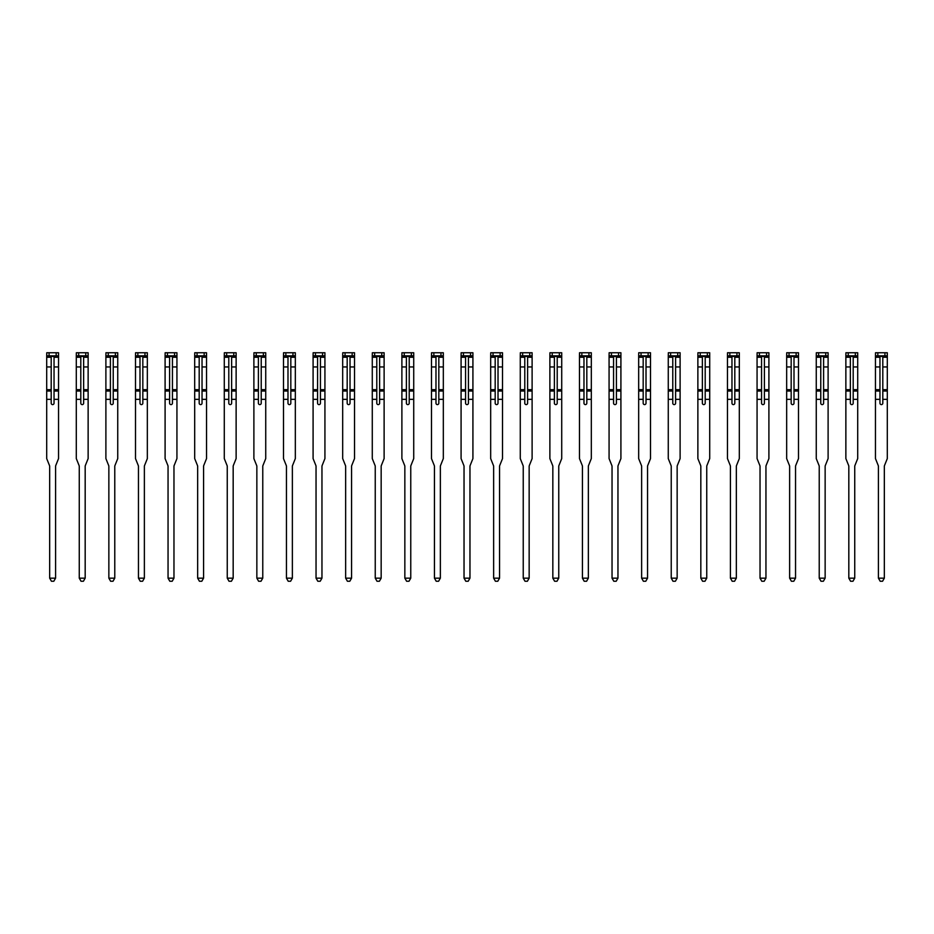 <?xml version="1.0" encoding="UTF-8"?>
<svg xmlns="http://www.w3.org/2000/svg" width="934" height="934" viewBox="0 0 934 934"><rect width="100%" height="100%" fill="white"/><g stroke="black" fill="none" stroke-linecap="round" stroke-linejoin="round"><path stroke-width="1.4" d="M58.538 355.831L49.07 355.831L49.07 352.748L46.758 352.748L58.538 352.748L58.538 389.676L54.044 389.676L54.044 403.184A1.424 1.424 0 0 1 52.619 404.609A1.424 1.424 0 0 1 51.195 403.184L51.195 389.676L46.7 389.676L46.7 458.594L49.49 465.529A2.37 2.37 0 0 1 49.665 466.405A2.37 2.37 0 0 0 49.49 465.529M54.044 403.184A1.424 1.424 0 0 1 52.619 404.609A1.424 1.424 0 0 1 51.195 403.184M58.538 389.676L58.538 458.594L55.748 465.529A2.37 2.37 0 0 0 55.585 466.405L55.585 578.169L49.665 578.169L49.665 466.405M49.07 355.831L46.7 355.831L46.7 389.676M46.7 355.831L46.758 352.748M54.044 389.676L54.044 356.449L51.195 356.449L51.195 389.676M55.585 578.169L53.798 581.252L51.44 581.252L49.665 578.169M56.168 355.831L56.168 352.748M88.135 355.831L78.666 355.831L78.666 352.748L76.355 352.748L88.135 352.748L88.135 389.676L83.64 389.676L83.64 403.184A1.424 1.424 0 0 1 82.215 404.609A1.424 1.424 0 0 1 80.803 403.184L80.803 389.676L76.296 389.676L76.296 458.594L79.086 465.529A2.37 2.37 0 0 1 79.262 466.405A2.37 2.37 0 0 0 79.086 465.529M117.742 355.831L108.262 355.831L108.262 352.748L105.951 352.748L117.742 352.748L117.742 389.676L113.236 389.676L113.236 403.184A1.424 1.424 0 0 1 111.811 404.609A1.424 1.424 0 0 1 110.399 403.184L110.399 389.676L105.892 389.676L105.892 458.594L108.683 465.529A2.37 2.37 0 0 1 108.858 466.405A2.37 2.37 0 0 0 108.683 465.529M114.777 466.405A2.37 2.37 0 0 1 114.952 465.529A2.37 2.37 0 0 0 114.777 466.405L114.777 578.169L108.858 578.169L108.858 466.405M147.339 355.831L137.858 355.831L137.858 352.748L135.558 352.748L147.339 352.748L147.339 389.676L142.832 389.676L142.832 403.184A1.424 1.424 0 0 1 141.419 404.609A1.424 1.424 0 0 1 139.995 403.184L139.995 389.676L135.5 389.676L135.5 458.594L138.279 465.529A2.37 2.37 0 0 1 138.454 466.405A2.37 2.37 0 0 0 138.279 465.529M83.64 403.184A1.424 1.424 0 0 1 82.215 404.609A1.424 1.424 0 0 1 80.803 403.184M88.135 389.676L88.135 458.594L85.344 465.529A2.37 2.37 0 0 0 85.181 466.405L85.181 578.169L79.262 578.169L79.262 466.405M78.666 355.831L76.296 355.831L76.296 389.676M76.296 355.831L76.355 352.748M83.64 389.676L83.64 356.449L80.803 356.449L80.803 389.676M85.181 578.169L83.406 581.252L81.036 581.252L79.262 578.169M85.765 355.831L85.765 352.748M113.236 403.184A1.424 1.424 0 0 1 111.811 404.609A1.424 1.424 0 0 1 110.399 403.184M117.742 389.676L117.742 458.594L114.952 465.529M108.262 355.831L105.892 355.831L105.892 389.676M105.892 355.831L105.951 352.748M113.236 389.676L113.236 356.449L110.399 356.449L110.399 389.676M114.777 578.169L113.002 581.252L110.632 581.252L108.858 578.169M115.372 355.831L115.372 352.748M142.832 403.184A1.424 1.424 0 0 1 141.419 404.609A1.424 1.424 0 0 1 139.995 403.184M147.339 389.676L147.339 458.594L144.548 465.529A2.37 2.37 0 0 0 144.373 466.405L144.373 578.169L138.454 578.169L138.454 466.405M137.858 355.831L135.5 355.831L135.5 389.676M135.5 355.831L135.558 352.748M142.832 389.676L142.832 356.449L139.995 356.449L139.995 389.676M144.373 578.169L142.598 581.252L140.228 581.252L138.454 578.169M144.968 355.831L144.968 352.748M176.935 355.831L167.466 355.831L167.466 352.748L165.155 352.748L176.935 352.748L176.935 389.676L172.44 389.676L172.44 403.184A1.424 1.424 0 0 1 171.015 404.609A1.424 1.424 0 0 1 169.591 403.184L169.591 389.676L165.096 389.676L165.096 458.594L167.887 465.529A2.37 2.37 0 0 1 168.05 466.405A2.37 2.37 0 0 0 167.887 465.529M173.969 466.405A2.37 2.37 0 0 1 174.144 465.529A2.37 2.37 0 0 0 173.969 466.405L173.969 578.169L168.05 578.169L168.05 466.405M172.44 403.184A1.424 1.424 0 0 1 171.015 404.609A1.424 1.424 0 0 1 169.591 403.184M176.935 389.676L176.935 458.594L174.144 465.529M167.466 355.831L165.096 355.831L165.096 389.676M165.096 355.831L165.155 352.748M172.44 389.676L172.44 356.449L169.591 356.449L169.591 389.676M173.969 578.169L172.195 581.252L169.825 581.252L168.05 578.169M174.565 355.831L174.565 352.748M206.531 355.831L197.062 355.831L197.062 352.748L194.751 352.748L206.531 352.748L206.531 389.676L202.036 389.676L202.036 403.184A1.424 1.424 0 0 1 200.612 404.609A1.424 1.424 0 0 1 199.187 403.184L199.187 389.676L194.692 389.676L194.692 458.594L197.483 465.529A2.37 2.37 0 0 1 197.658 466.405A2.37 2.37 0 0 0 197.483 465.529M236.127 355.831L226.658 355.831L226.658 352.748L224.347 352.748L236.127 352.748L236.127 389.676L231.632 389.676L231.632 403.184A1.424 1.424 0 0 1 230.208 404.609A1.424 1.424 0 0 1 228.795 403.184L228.795 389.676L224.288 389.676L224.288 458.594L227.079 465.529A2.37 2.37 0 0 1 227.254 466.405A2.37 2.37 0 0 0 227.079 465.529M265.735 355.831L256.255 355.831L256.255 352.748L253.955 352.748L265.735 352.748L265.735 389.676L261.228 389.676L261.228 403.184A1.424 1.424 0 0 1 259.815 404.609A1.424 1.424 0 0 1 258.391 403.184L258.391 389.676L253.885 389.676L253.885 458.594L256.675 465.529A2.37 2.37 0 0 1 256.85 466.405A2.37 2.37 0 0 0 256.675 465.529M295.331 355.831L285.862 355.831L285.862 352.748L283.551 352.748L295.331 352.748L295.331 389.676L290.824 389.676L290.824 403.184A1.424 1.424 0 0 1 289.412 404.609A1.424 1.424 0 0 1 287.987 403.184L287.987 389.676L283.492 389.676L283.492 458.594L286.283 465.529A2.37 2.37 0 0 1 286.446 466.405A2.37 2.37 0 0 0 286.283 465.529M324.927 355.831L315.458 355.831L315.458 352.748L313.147 352.748L324.927 352.748L324.927 389.676L320.432 389.676L320.432 403.184A1.424 1.424 0 0 1 319.008 404.609A1.424 1.424 0 0 1 317.583 403.184L317.583 389.676L313.088 389.676L313.088 458.594L315.879 465.529A2.37 2.37 0 0 1 316.042 466.405A2.37 2.37 0 0 0 315.879 465.529M321.961 466.405A2.37 2.37 0 0 1 322.137 465.529A2.37 2.37 0 0 0 321.961 466.405L321.961 578.169L316.042 578.169L316.042 466.405M202.036 403.184A1.424 1.424 0 0 1 200.612 404.609A1.424 1.424 0 0 1 199.187 403.184M206.531 389.676L206.531 458.594L203.74 465.529A2.37 2.37 0 0 0 203.577 466.405L203.577 578.169L197.658 578.169L197.658 466.405M197.062 355.831L194.692 355.831L194.692 389.676M194.692 355.831L194.751 352.748M202.036 389.676L202.036 356.449L199.187 356.449L199.187 389.676M203.577 578.169L201.802 581.252L199.432 581.252L197.658 578.169M204.161 355.831L204.161 352.748M231.632 403.184A1.424 1.424 0 0 1 230.208 404.609A1.424 1.424 0 0 1 228.795 403.184M236.127 389.676L236.127 458.594L233.337 465.529A2.37 2.37 0 0 0 233.173 466.405L233.173 578.169L227.254 578.169L227.254 466.405M226.658 355.831L224.288 355.831L224.288 389.676M224.288 355.831L224.347 352.748M231.632 389.676L231.632 356.449L228.795 356.449L228.795 389.676M233.173 578.169L231.398 581.252L229.028 581.252L227.254 578.169M233.769 355.831L233.769 352.748M261.228 403.184A1.424 1.424 0 0 1 259.815 404.609A1.424 1.424 0 0 1 258.391 403.184M265.735 389.676L265.735 458.594L262.944 465.529A2.37 2.37 0 0 0 262.769 466.405L262.769 578.169L256.85 578.169L256.85 466.405M256.255 355.831L253.885 355.831L253.885 389.676M253.885 355.831L253.955 352.748M261.228 389.676L261.228 356.449L258.391 356.449L258.391 389.676M262.769 578.169L260.995 581.252L258.625 581.252L256.85 578.169M263.365 355.831L263.365 352.748M290.824 403.184A1.424 1.424 0 0 1 289.412 404.609A1.424 1.424 0 0 1 287.987 403.184M295.331 389.676L295.331 458.594L292.54 465.529A2.37 2.37 0 0 0 292.365 466.405L292.365 578.169L286.446 578.169L286.446 466.405M285.862 355.831L283.492 355.831L283.492 389.676M283.492 355.831L283.551 352.748M290.824 389.676L290.824 356.449L287.987 356.449L287.987 389.676M292.365 578.169L290.591 581.252L288.221 581.252L286.446 578.169M292.961 355.831L292.961 352.748M320.432 403.184A1.424 1.424 0 0 1 319.008 404.609A1.424 1.424 0 0 1 317.583 403.184M324.927 389.676L324.927 458.594L322.137 465.529M315.458 355.831L313.088 355.831L313.088 389.676M313.088 355.831L313.147 352.748M320.432 389.676L320.432 356.449L317.583 356.449L317.583 389.676M321.961 578.169L320.187 581.252L317.829 581.252L316.042 578.169M322.557 355.831L322.557 352.748M354.523 355.831L345.055 355.831L345.055 352.748L342.743 352.748L354.523 352.748L354.523 389.676L350.028 389.676L350.028 403.184A1.424 1.424 0 0 1 348.604 404.609A1.424 1.424 0 0 1 347.179 403.184L347.179 389.676L342.685 389.676L342.685 458.594L345.475 465.529A2.37 2.37 0 0 1 345.65 466.405A2.37 2.37 0 0 0 345.475 465.529M351.569 466.405A2.37 2.37 0 0 1 351.733 465.529A2.37 2.37 0 0 0 351.569 466.405L351.569 578.169L345.65 578.169L345.65 466.405M350.028 403.184A1.424 1.424 0 0 1 348.604 404.609A1.424 1.424 0 0 1 347.179 403.184M354.523 389.676L354.523 458.594L351.733 465.529M345.055 355.831L342.685 355.831L342.685 389.676M342.685 355.831L342.743 352.748M350.028 389.676L350.028 356.449L347.179 356.449L347.179 389.676M351.569 578.169L349.795 581.252L347.425 581.252L345.65 578.169M352.153 355.831L352.153 352.748M384.119 355.831L374.651 355.831L374.651 352.748L372.339 352.748L384.119 352.748L384.119 389.676L379.624 389.676L379.624 403.184A1.424 1.424 0 0 1 378.2 404.609A1.424 1.424 0 0 1 376.787 403.184L376.787 389.676L372.281 389.676L372.281 458.594L375.071 465.529A2.37 2.37 0 0 1 375.246 466.405A2.37 2.37 0 0 0 375.071 465.529M379.624 403.184A1.424 1.424 0 0 1 378.2 404.609A1.424 1.424 0 0 1 376.787 403.184M384.119 389.676L384.119 458.594L381.341 465.529A2.37 2.37 0 0 0 381.165 466.405L381.165 578.169L375.246 578.169L375.246 466.405M374.651 355.831L372.281 355.831L372.281 389.676M372.281 355.831L372.339 352.748M379.624 389.676L379.624 356.449L376.787 356.449L376.787 389.676M381.165 578.169L379.391 581.252L377.021 581.252L375.246 578.169M381.761 355.831L381.761 352.748M413.727 355.831L404.247 355.831L404.247 352.748L401.947 352.748L413.727 352.748L413.727 389.676L409.22 389.676L409.22 403.184A1.424 1.424 0 0 1 407.808 404.609A1.424 1.424 0 0 1 406.383 403.184L406.383 389.676L401.889 389.676L401.889 458.594L404.667 465.529A2.37 2.37 0 0 1 404.842 466.405A2.37 2.37 0 0 0 404.667 465.529M410.762 466.405A2.37 2.37 0 0 1 410.937 465.529A2.37 2.37 0 0 0 410.762 466.405L410.762 578.169L404.842 578.169L404.842 466.405M409.22 403.184A1.424 1.424 0 0 1 407.808 404.609A1.424 1.424 0 0 1 406.383 403.184M413.727 389.676L413.727 458.594L410.937 465.529M404.247 355.831L401.889 355.831L401.889 389.676M401.889 355.831L401.947 352.748M409.22 389.676L409.22 356.449L406.383 356.449L406.383 389.676M410.762 578.169L408.987 581.252L406.617 581.252L404.842 578.169M411.357 355.831L411.357 352.748M443.323 355.831L433.855 355.831L433.855 352.748L431.543 352.748L443.323 352.748L443.323 389.676L438.817 389.676L438.817 403.184A1.424 1.424 0 0 1 437.404 404.609A1.424 1.424 0 0 1 435.98 403.184L435.98 389.676L431.485 389.676L431.485 458.594L434.275 465.529A2.37 2.37 0 0 1 434.438 466.405A2.37 2.37 0 0 0 434.275 465.529M440.358 466.405A2.37 2.37 0 0 1 440.533 465.529A2.37 2.37 0 0 0 440.358 466.405L440.358 578.169L434.438 578.169L434.438 466.405M438.817 403.184A1.424 1.424 0 0 1 437.404 404.609A1.424 1.424 0 0 1 435.98 403.184M443.323 389.676L443.323 458.594L440.533 465.529M433.855 355.831L431.485 355.831L431.485 389.676M431.485 355.831L431.543 352.748M438.817 389.676L438.817 356.449L435.98 356.449L435.98 389.676M440.358 578.169L438.583 581.252L436.213 581.252L434.438 578.169M440.953 355.831L440.953 352.748M472.919 355.831L463.451 355.831L463.451 352.748L461.139 352.748L472.919 352.748L472.919 389.676L468.424 389.676L468.424 403.184A1.424 1.424 0 0 1 467 404.609A1.424 1.424 0 0 1 465.576 403.184L465.576 389.676L461.081 389.676L461.081 458.594L463.871 465.529A2.37 2.37 0 0 1 464.035 466.405A2.37 2.37 0 0 0 463.871 465.529M469.965 466.405A2.37 2.37 0 0 1 470.129 465.529A2.37 2.37 0 0 0 469.965 466.405L469.965 578.169L464.035 578.169L464.035 466.405M468.424 403.184A1.424 1.424 0 0 1 467 404.609A1.424 1.424 0 0 1 465.576 403.184M472.919 389.676L472.919 458.594L470.129 465.529M463.451 355.831L461.081 355.831L461.081 389.676M461.081 355.831L461.139 352.748M468.424 389.676L468.424 356.449L465.576 356.449L465.576 389.676M469.965 578.169L468.179 581.252L465.821 581.252L464.035 578.169M470.549 355.831L470.549 352.748M502.515 355.831L493.047 355.831L493.047 352.748L490.735 352.748L502.515 352.748L502.515 389.676L498.02 389.676L498.02 403.184A1.424 1.424 0 0 1 496.596 404.609A1.424 1.424 0 0 1 495.183 403.184L495.183 389.676L490.677 389.676L490.677 458.594L493.467 465.529A2.37 2.37 0 0 1 493.642 466.405A2.37 2.37 0 0 0 493.467 465.529M498.02 403.184A1.424 1.424 0 0 1 496.596 404.609A1.424 1.424 0 0 1 495.183 403.184M502.515 389.676L502.515 458.594L499.725 465.529A2.37 2.37 0 0 0 499.562 466.405L499.562 578.169L493.642 578.169L493.642 466.405M493.047 355.831L490.677 355.831L490.677 389.676M490.677 355.831L490.735 352.748M498.02 389.676L498.02 356.449L495.183 356.449L495.183 389.676M499.562 578.169L497.787 581.252L495.417 581.252L493.642 578.169M500.145 355.831L500.145 352.748M532.111 355.831L522.643 355.831L522.643 352.748L520.331 352.748L532.111 352.748L532.111 389.676L527.617 389.676L527.617 403.184A1.424 1.424 0 0 1 526.192 404.609A1.424 1.424 0 0 1 524.78 403.184L524.78 389.676L520.273 389.676L520.273 458.594L523.063 465.529A2.37 2.37 0 0 1 523.238 466.405A2.37 2.37 0 0 0 523.063 465.529M529.158 466.405A2.37 2.37 0 0 1 529.333 465.529A2.37 2.37 0 0 0 529.158 466.405L529.158 578.169L523.238 578.169L523.238 466.405M561.719 355.831L552.239 355.831L552.239 352.748L549.939 352.748L561.719 352.748L561.719 389.676L557.213 389.676L557.213 403.184A1.424 1.424 0 0 1 555.8 404.609A1.424 1.424 0 0 1 554.376 403.184L554.376 389.676L549.881 389.676L549.881 458.594L552.659 465.529A2.37 2.37 0 0 1 552.835 466.405A2.37 2.37 0 0 0 552.659 465.529M591.315 355.831L581.847 355.831L581.847 352.748L579.535 352.748L591.315 352.748L591.315 389.676L586.821 389.676L586.821 403.184A1.424 1.424 0 0 1 585.396 404.609A1.424 1.424 0 0 1 583.972 403.184L583.972 389.676L579.477 389.676L579.477 458.594L582.267 465.529A2.37 2.37 0 0 1 582.431 466.405A2.37 2.37 0 0 0 582.267 465.529M620.912 355.831L611.443 355.831L611.443 352.748L609.131 352.748L620.912 352.748L620.912 389.676L616.417 389.676L616.417 403.184A1.424 1.424 0 0 1 614.992 404.609A1.424 1.424 0 0 1 613.568 403.184L613.568 389.676L609.073 389.676L609.073 458.594L611.863 465.529A2.37 2.37 0 0 1 612.039 466.405A2.37 2.37 0 0 0 611.863 465.529M650.508 355.831L641.039 355.831L641.039 352.748L638.728 352.748L650.508 352.748L650.508 389.676L646.013 389.676L646.013 403.184A1.424 1.424 0 0 1 644.588 404.609A1.424 1.424 0 0 1 643.176 403.184L643.176 389.676L638.669 389.676L638.669 458.594L641.46 465.529A2.37 2.37 0 0 1 641.635 466.405A2.37 2.37 0 0 0 641.46 465.529M680.115 355.831L670.635 355.831L670.635 352.748L668.335 352.748L680.115 352.748L680.115 389.676L675.609 389.676L675.609 403.184A1.424 1.424 0 0 1 674.185 404.609A1.424 1.424 0 0 1 672.772 403.184L672.772 389.676L668.265 389.676L668.265 458.594L671.056 465.529A2.37 2.37 0 0 1 671.231 466.405A2.37 2.37 0 0 0 671.056 465.529M709.712 355.831L700.231 355.831L700.231 352.748L697.931 352.748L709.712 352.748L709.712 389.676L705.205 389.676L705.205 403.184A1.424 1.424 0 0 1 703.792 404.609A1.424 1.424 0 0 1 702.368 403.184L702.368 389.676L697.873 389.676L697.873 458.594L700.663 465.529A2.37 2.37 0 0 1 700.827 466.405A2.37 2.37 0 0 0 700.663 465.529M739.308 355.831L729.839 355.831L729.839 352.748L727.528 352.748L739.308 352.748L739.308 389.676L734.813 389.676L734.813 403.184A1.424 1.424 0 0 1 733.388 404.609A1.424 1.424 0 0 1 731.964 403.184L731.964 389.676L727.469 389.676L727.469 458.594L730.26 465.529A2.37 2.37 0 0 1 730.423 466.405A2.37 2.37 0 0 0 730.26 465.529M768.904 355.831L759.435 355.831L759.435 352.748L757.124 352.748L768.904 352.748L768.904 389.676L764.409 389.676L764.409 403.184A1.424 1.424 0 0 1 762.985 404.609A1.424 1.424 0 0 1 761.56 403.184L761.56 389.676L757.065 389.676L757.065 458.594L759.856 465.529A2.37 2.37 0 0 1 760.031 466.405A2.37 2.37 0 0 0 759.856 465.529M527.617 403.184A1.424 1.424 0 0 1 526.192 404.609A1.424 1.424 0 0 1 524.78 403.184M532.111 389.676L532.111 458.594L529.333 465.529M522.643 355.831L520.273 355.831L520.273 389.676M520.273 355.831L520.331 352.748M527.617 389.676L527.617 356.449L524.78 356.449L524.78 389.676M529.158 578.169L527.383 581.252L525.013 581.252L523.238 578.169M529.753 355.831L529.753 352.748M557.213 403.184A1.424 1.424 0 0 1 555.8 404.609A1.424 1.424 0 0 1 554.376 403.184M561.719 389.676L561.719 458.594L558.929 465.529A2.37 2.37 0 0 0 558.754 466.405L558.754 578.169L552.835 578.169L552.835 466.405M552.239 355.831L549.881 355.831L549.881 389.676M549.881 355.831L549.939 352.748M557.213 389.676L557.213 356.449L554.376 356.449L554.376 389.676M558.754 578.169L556.979 581.252L554.609 581.252L552.835 578.169M559.349 355.831L559.349 352.748M586.821 403.184A1.424 1.424 0 0 1 585.396 404.609A1.424 1.424 0 0 1 583.972 403.184M591.315 389.676L591.315 458.594L588.525 465.529A2.37 2.37 0 0 0 588.35 466.405L588.35 578.169L582.431 578.169L582.431 466.405M581.847 355.831L579.477 355.831L579.477 389.676M579.477 355.831L579.535 352.748M586.821 389.676L586.821 356.449L583.972 356.449L583.972 389.676M588.35 578.169L586.575 581.252L584.205 581.252L582.431 578.169M588.945 355.831L588.945 352.748M616.417 403.184A1.424 1.424 0 0 1 614.992 404.609A1.424 1.424 0 0 1 613.568 403.184M620.912 389.676L620.912 458.594L618.121 465.529A2.37 2.37 0 0 0 617.958 466.405L617.958 578.169L612.039 578.169L612.039 466.405M611.443 355.831L609.073 355.831L609.073 389.676M609.073 355.831L609.131 352.748M616.417 389.676L616.417 356.449L613.568 356.449L613.568 389.676M617.958 578.169L616.171 581.252L613.813 581.252L612.039 578.169M618.541 355.831L618.541 352.748M646.013 403.184A1.424 1.424 0 0 1 644.588 404.609A1.424 1.424 0 0 1 643.176 403.184M650.508 389.676L650.508 458.594L647.717 465.529A2.37 2.37 0 0 0 647.554 466.405L647.554 578.169L641.635 578.169L641.635 466.405M641.039 355.831L638.669 355.831L638.669 389.676M638.669 355.831L638.728 352.748M646.013 389.676L646.013 356.449L643.176 356.449L643.176 389.676M647.554 578.169L645.779 581.252L643.409 581.252L641.635 578.169M648.138 355.831L648.138 352.748M675.609 403.184A1.424 1.424 0 0 1 674.185 404.609A1.424 1.424 0 0 1 672.772 403.184M680.115 389.676L680.115 458.594L677.325 465.529A2.37 2.37 0 0 0 677.15 466.405L677.15 578.169L671.231 578.169L671.231 466.405M670.635 355.831L668.265 355.831L668.265 389.676M668.265 355.831L668.335 352.748M675.609 389.676L675.609 356.449L672.772 356.449L672.772 389.676M677.15 578.169L675.375 581.252L673.005 581.252L671.231 578.169M677.745 355.831L677.745 352.748M705.205 403.184A1.424 1.424 0 0 1 703.792 404.609A1.424 1.424 0 0 1 702.368 403.184M709.712 389.676L709.712 458.594L706.921 465.529A2.37 2.37 0 0 0 706.746 466.405L706.746 578.169L700.827 578.169L700.827 466.405M700.231 355.831L697.873 355.831L697.873 389.676M697.873 355.831L697.931 352.748M705.205 389.676L705.205 356.449L702.368 356.449L702.368 389.676M706.746 578.169L704.972 581.252L702.601 581.252L700.827 578.169M707.342 355.831L707.342 352.748M734.813 403.184A1.424 1.424 0 0 1 733.388 404.609A1.424 1.424 0 0 1 731.964 403.184M739.308 389.676L739.308 458.594L736.517 465.529A2.37 2.37 0 0 0 736.342 466.405L736.342 578.169L730.423 578.169L730.423 466.405M729.839 355.831L727.469 355.831L727.469 389.676M727.469 355.831L727.528 352.748M734.813 389.676L734.813 356.449L731.964 356.449L731.964 389.676M736.342 578.169L734.568 581.252L732.198 581.252L730.423 578.169M736.938 355.831L736.938 352.748M764.409 403.184A1.424 1.424 0 0 1 762.985 404.609A1.424 1.424 0 0 1 761.56 403.184M768.904 389.676L768.904 458.594L766.114 465.529A2.37 2.37 0 0 0 765.95 466.405L765.95 578.169L760.031 578.169L760.031 466.405M759.435 355.831L757.065 355.831L757.065 389.676M757.065 355.831L757.124 352.748M764.409 389.676L764.409 356.449L761.56 356.449L761.56 389.676M765.95 578.169L764.175 581.252L761.805 581.252L760.031 578.169M766.534 355.831L766.534 352.748M798.5 355.831L789.032 355.831L789.032 352.748L786.72 352.748L798.5 352.748L798.5 389.676L794.005 389.676L794.005 403.184A1.424 1.424 0 0 1 792.581 404.609A1.424 1.424 0 0 1 791.168 403.184L791.168 389.676L786.661 389.676L786.661 458.594L789.452 465.529A2.37 2.37 0 0 1 789.627 466.405A2.37 2.37 0 0 0 789.452 465.529M794.005 403.184A1.424 1.424 0 0 1 792.581 404.609A1.424 1.424 0 0 1 791.168 403.184M798.5 389.676L798.5 458.594L795.721 465.529A2.37 2.37 0 0 0 795.546 466.405L795.546 578.169L789.627 578.169L789.627 466.405M789.032 355.831L786.661 355.831L786.661 389.676M786.661 355.831L786.72 352.748M794.005 389.676L794.005 356.449L791.168 356.449L791.168 389.676M795.546 578.169L793.772 581.252L791.402 581.252L789.627 578.169M796.142 355.831L796.142 352.748M828.108 355.831L818.628 355.831L818.628 352.748L816.328 352.748L828.108 352.748L828.108 389.676L823.601 389.676L823.601 403.184A1.424 1.424 0 0 1 822.189 404.609A1.424 1.424 0 0 1 820.764 403.184L820.764 389.676L816.258 389.676L816.258 458.594L819.048 465.529A2.37 2.37 0 0 1 819.223 466.405A2.37 2.37 0 0 0 819.048 465.529M823.601 403.184A1.424 1.424 0 0 1 822.189 404.609A1.424 1.424 0 0 1 820.764 403.184M828.108 389.676L828.108 458.594L825.317 465.529A2.37 2.37 0 0 0 825.142 466.405L825.142 578.169L819.223 578.169L819.223 466.405M818.628 355.831L816.258 355.831L816.258 389.676M816.258 355.831L816.328 352.748M823.601 389.676L823.601 356.449L820.764 356.449L820.764 389.676M825.142 578.169L823.368 581.252L820.998 581.252L819.223 578.169M825.738 355.831L825.738 352.748M857.704 355.831L848.235 355.831L848.235 352.748L845.924 352.748L857.704 352.748L857.704 389.676L853.197 389.676L853.197 403.184A1.424 1.424 0 0 1 851.785 404.609A1.424 1.424 0 0 1 850.36 403.184L850.36 389.676L845.865 389.676L845.865 458.594L848.656 465.529A2.37 2.37 0 0 1 848.819 466.405A2.37 2.37 0 0 0 848.656 465.529M853.197 403.184A1.424 1.424 0 0 1 851.785 404.609A1.424 1.424 0 0 1 850.36 403.184M857.704 389.676L857.704 458.594L854.914 465.529A2.37 2.37 0 0 0 854.738 466.405L854.738 578.169L848.819 578.169L848.819 466.405M848.235 355.831L845.865 355.831L845.865 389.676M845.865 355.831L845.924 352.748M853.197 389.676L853.197 356.449L850.36 356.449L850.36 389.676M854.738 578.169L852.964 581.252L850.594 581.252L848.819 578.169M855.334 355.831L855.334 352.748M887.3 355.831L877.832 355.831L877.832 352.748L875.52 352.748L887.3 352.748L887.3 389.676L882.805 389.676L882.805 403.184A1.424 1.424 0 0 1 881.381 404.609A1.424 1.424 0 0 1 879.956 403.184L879.956 389.676L875.462 389.676L875.462 458.594L878.252 465.529A2.37 2.37 0 0 1 878.415 466.405A2.37 2.37 0 0 0 878.252 465.529M882.805 403.184A1.424 1.424 0 0 1 881.381 404.609A1.424 1.424 0 0 1 879.956 403.184M887.3 389.676L887.3 458.594L884.51 465.529A2.37 2.37 0 0 0 884.335 466.405L884.335 578.169L878.415 578.169L878.415 466.405M877.832 355.831L875.462 355.831L875.462 389.676M875.462 355.831L875.52 352.748M882.805 389.676L882.805 356.449L879.956 356.449L879.956 389.676M884.335 578.169L882.56 581.252L880.202 581.252L878.415 578.169M884.93 355.831L884.93 352.748M58.538 366.945L54.044 366.945M58.538 399.343L54.044 399.343M51.195 399.343L46.7 399.343M58.538 391.019L54.044 391.019M51.195 391.019L46.7 391.019M51.195 366.945L46.7 366.945M58.538 357.267L54.044 357.267M51.195 357.267L46.7 357.267M88.135 366.945L83.64 366.945M88.135 399.343L83.64 399.343M80.803 399.343L76.296 399.343M88.135 391.019L83.64 391.019M80.803 391.019L76.296 391.019M80.803 366.945L76.296 366.945M88.135 357.267L83.64 357.267M80.803 357.267L76.296 357.267M117.742 366.945L113.236 366.945M117.742 399.343L113.236 399.343M110.399 399.343L105.892 399.343M117.742 391.019L113.236 391.019M110.399 391.019L105.892 391.019M110.399 366.945L105.892 366.945M117.742 357.267L113.236 357.267M110.399 357.267L105.892 357.267M147.339 366.945L142.832 366.945M147.339 399.343L142.832 399.343M139.995 399.343L135.5 399.343M147.339 391.019L142.832 391.019M139.995 391.019L135.5 391.019M139.995 366.945L135.5 366.945M147.339 357.267L142.832 357.267M139.995 357.267L135.5 357.267M176.935 366.945L172.44 366.945M176.935 399.343L172.44 399.343M169.591 399.343L165.096 399.343M176.935 391.019L172.44 391.019M169.591 391.019L165.096 391.019M169.591 366.945L165.096 366.945M176.935 357.267L172.44 357.267M169.591 357.267L165.096 357.267M206.531 366.945L202.036 366.945M206.531 399.343L202.036 399.343M199.187 399.343L194.692 399.343M206.531 391.019L202.036 391.019M199.187 391.019L194.692 391.019M199.187 366.945L194.692 366.945M206.531 357.267L202.036 357.267M199.187 357.267L194.692 357.267M236.127 366.945L231.632 366.945M236.127 399.343L231.632 399.343M228.795 399.343L224.288 399.343M236.127 391.019L231.632 391.019M228.795 391.019L224.288 391.019M228.795 366.945L224.288 366.945M236.127 357.267L231.632 357.267M228.795 357.267L224.288 357.267M265.735 366.945L261.228 366.945M265.735 399.343L261.228 399.343M258.391 399.343L253.885 399.343M265.735 391.019L261.228 391.019M258.391 391.019L253.885 391.019M258.391 366.945L253.885 366.945M265.735 357.267L261.228 357.267M258.391 357.267L253.885 357.267M295.331 366.945L290.824 366.945M295.331 399.343L290.824 399.343M287.987 399.343L283.492 399.343M295.331 391.019L290.824 391.019M287.987 391.019L283.492 391.019M287.987 366.945L283.492 366.945M295.331 357.267L290.824 357.267M287.987 357.267L283.492 357.267M324.927 366.945L320.432 366.945M324.927 399.343L320.432 399.343M317.583 399.343L313.088 399.343M324.927 391.019L320.432 391.019M317.583 391.019L313.088 391.019M317.583 366.945L313.088 366.945M324.927 357.267L320.432 357.267M317.583 357.267L313.088 357.267M354.523 366.945L350.028 366.945M354.523 399.343L350.028 399.343M347.179 399.343L342.685 399.343M354.523 391.019L350.028 391.019M347.179 391.019L342.685 391.019M347.179 366.945L342.685 366.945M354.523 357.267L350.028 357.267M347.179 357.267L342.685 357.267M384.119 366.945L379.624 366.945M384.119 399.343L379.624 399.343M376.787 399.343L372.281 399.343M384.119 391.019L379.624 391.019M376.787 391.019L372.281 391.019M376.787 366.945L372.281 366.945M384.119 357.267L379.624 357.267M376.787 357.267L372.281 357.267M413.727 366.945L409.22 366.945M413.727 399.343L409.22 399.343M406.383 399.343L401.889 399.343M413.727 391.019L409.22 391.019M406.383 391.019L401.889 391.019M406.383 366.945L401.889 366.945M413.727 357.267L409.22 357.267M406.383 357.267L401.889 357.267M443.323 366.945L438.817 366.945M443.323 399.343L438.817 399.343M435.98 399.343L431.485 399.343M443.323 391.019L438.817 391.019M435.98 391.019L431.485 391.019M435.98 366.945L431.485 366.945M443.323 357.267L438.817 357.267M435.98 357.267L431.485 357.267M472.919 366.945L468.424 366.945M472.919 399.343L468.424 399.343M465.576 399.343L461.081 399.343M472.919 391.019L468.424 391.019M465.576 391.019L461.081 391.019M465.576 366.945L461.081 366.945M472.919 357.267L468.424 357.267M465.576 357.267L461.081 357.267M502.515 366.945L498.02 366.945M502.515 399.343L498.02 399.343M495.183 399.343L490.677 399.343M502.515 391.019L498.02 391.019M495.183 391.019L490.677 391.019M495.183 366.945L490.677 366.945M502.515 357.267L498.02 357.267M495.183 357.267L490.677 357.267M532.111 366.945L527.617 366.945M532.111 399.343L527.617 399.343M524.78 399.343L520.273 399.343M532.111 391.019L527.617 391.019M524.78 391.019L520.273 391.019M524.78 366.945L520.273 366.945M532.111 357.267L527.617 357.267M524.78 357.267L520.273 357.267M561.719 366.945L557.213 366.945M561.719 399.343L557.213 399.343M554.376 399.343L549.881 399.343M561.719 391.019L557.213 391.019M554.376 391.019L549.881 391.019M554.376 366.945L549.881 366.945M561.719 357.267L557.213 357.267M554.376 357.267L549.881 357.267M591.315 366.945L586.821 366.945M591.315 399.343L586.821 399.343M583.972 399.343L579.477 399.343M591.315 391.019L586.821 391.019M583.972 391.019L579.477 391.019M583.972 366.945L579.477 366.945M591.315 357.267L586.821 357.267M583.972 357.267L579.477 357.267M620.912 366.945L616.417 366.945M620.912 399.343L616.417 399.343M613.568 399.343L609.073 399.343M620.912 391.019L616.417 391.019M613.568 391.019L609.073 391.019M613.568 366.945L609.073 366.945M620.912 357.267L616.417 357.267M613.568 357.267L609.073 357.267M650.508 366.945L646.013 366.945M650.508 399.343L646.013 399.343M643.176 399.343L638.669 399.343M650.508 391.019L646.013 391.019M643.176 391.019L638.669 391.019M643.176 366.945L638.669 366.945M650.508 357.267L646.013 357.267M643.176 357.267L638.669 357.267M680.115 366.945L675.609 366.945M680.115 399.343L675.609 399.343M672.772 399.343L668.265 399.343M680.115 391.019L675.609 391.019M672.772 391.019L668.265 391.019M672.772 366.945L668.265 366.945M680.115 357.267L675.609 357.267M672.772 357.267L668.265 357.267M709.712 366.945L705.205 366.945M709.712 399.343L705.205 399.343M702.368 399.343L697.873 399.343M709.712 391.019L705.205 391.019M702.368 391.019L697.873 391.019M702.368 366.945L697.873 366.945M709.712 357.267L705.205 357.267M702.368 357.267L697.873 357.267M739.308 366.945L734.813 366.945M739.308 399.343L734.813 399.343M731.964 399.343L727.469 399.343M739.308 391.019L734.813 391.019M731.964 391.019L727.469 391.019M731.964 366.945L727.469 366.945M739.308 357.267L734.813 357.267M731.964 357.267L727.469 357.267M768.904 366.945L764.409 366.945M768.904 399.343L764.409 399.343M761.56 399.343L757.065 399.343M768.904 391.019L764.409 391.019M761.56 391.019L757.065 391.019M761.56 366.945L757.065 366.945M768.904 357.267L764.409 357.267M761.56 357.267L757.065 357.267M798.5 366.945L794.005 366.945M798.5 399.343L794.005 399.343M791.168 399.343L786.661 399.343M798.5 391.019L794.005 391.019M791.168 391.019L786.661 391.019M791.168 366.945L786.661 366.945M798.5 357.267L794.005 357.267M791.168 357.267L786.661 357.267M828.108 366.945L823.601 366.945M828.108 399.343L823.601 399.343M820.764 399.343L816.258 399.343M828.108 391.019L823.601 391.019M820.764 391.019L816.258 391.019M820.764 366.945L816.258 366.945M828.108 357.267L823.601 357.267M820.764 357.267L816.258 357.267M857.704 366.945L853.197 366.945M857.704 399.343L853.197 399.343M850.36 399.343L845.865 399.343M857.704 391.019L853.197 391.019M850.36 391.019L845.865 391.019M850.36 366.945L845.865 366.945M857.704 357.267L853.197 357.267M850.36 357.267L845.865 357.267M887.3 366.945L882.805 366.945M887.3 399.343L882.805 399.343M879.956 399.343L875.462 399.343M887.3 391.019L882.805 391.019M879.956 391.019L875.462 391.019M879.956 366.945L875.462 366.945M887.3 357.267L882.805 357.267M879.956 357.267L875.462 357.267"/></g></svg>
